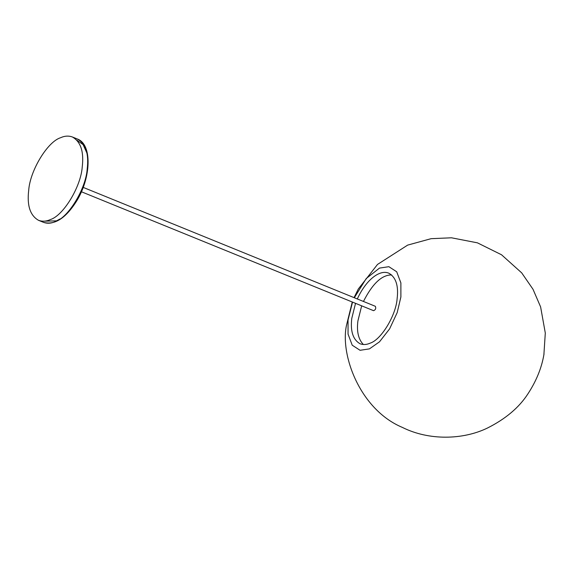 <?xml version="1.0" encoding="UTF-8"?>
<svg xmlns="http://www.w3.org/2000/svg" width="574" height="574" viewBox="0 0 574 574"><rect width="100%" height="100%" fill="white"/><g stroke="black" fill="none" stroke-linecap="round" stroke-linejoin="round"><path stroke-width="0.86" d="M81.408 191.759L373.574 310.678C375.597 309.845 376.185 308.389 375.353 306.301L83.187 187.389M363.371 344.515C358.377 339.313 356.554 331.435 357.918 320.873L361.67 305.827M363.45 301.458C372.519 283.599 381.932 274.767 391.683 274.953M357.315 298.961C366.183 279.581 379.852 269.292 388.828 273.195C395.909 277.242 398.679 285.709 397.136 298.595C396.017 315.305 381.172 339.808 370.144 343.152C366.657 344.737 363.306 344.945 360.099 343.776C353.017 339.729 350.248 331.263 351.783 318.383L355.536 303.33M354.33 297.741L366.255 278.512L379.493 268.094L388.871 266.688L396.706 271.775L400.882 282.903L400.889 296.959L397.179 312.636L389.588 328.902L379.514 341.803L369.434 348.877L360.056 350.291L352.221 345.204L348.045 334.075L348.038 320.012L352.544 302.118M544.03 353.9L543.887 354.725C541.605 367.991 536.317 380.985 528.023 393.707C519.176 407.475 505.608 418.941 487.319 428.104C462.737 439.978 428.857 440.653 402.446 427.443C359.97 409.707 339.894 354.71 346.538 325.099L352.271 302.003M28.7 190.331C26.885 205.535 30.157 215.53 38.508 220.308C42.297 221.686 46.25 221.442 50.369 219.569C63.384 215.623 80.905 186.694 82.233 166.977C84.048 151.766 80.776 141.771 72.417 136.999C68.636 135.615 64.683 135.859 60.564 137.738C47.549 141.685 30.027 170.607 28.7 190.331M38.508 220.308L43.48 222.332C47.262 223.709 51.215 223.465 55.341 221.593C68.356 217.639 85.878 188.717 87.198 169C89.013 153.789 85.741 143.794 77.39 139.016L72.417 136.999M44.069 221.177L56.474 220.861L60.048 218.952M86.889 153.007L83.122 144.641L77.002 140.257M354.05 297.633L358.312 288.995L377.505 264.442L407.662 245.105L431.11 238.676L451.451 237.794L477.425 242.838L501.525 254.77L521.716 272.887L533.002 289.26L540.615 306.918L545.3 333.028L543.887 354.725M43.48 222.332C54.659 225.352 65.666 218.321 76.507 201.244C91.151 177.811 92.4 144.311 77.39 139.016"/></g></svg>
